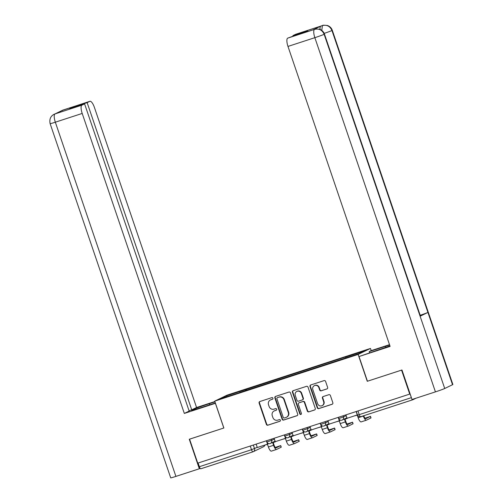 <?xml version="1.0" encoding="UTF-8"?>
<svg xmlns="http://www.w3.org/2000/svg" width="503" height="503" viewBox="0 0 503 503"><rect width="100%" height="100%" fill="white"/><g stroke="black" fill="none" stroke-linecap="round" stroke-linejoin="round"><path stroke-width="0.75" d="M272.915 398.2A0.874 0.83 -115.8 0 0 271.846 397.628L259.844 401.539A1.251 1.188 -115.8 0 0 259.114 403.085L266.364 424.375A1.251 1.188 -115.8 0 0 267.892 425.186L279.894 421.281A0.874 0.83 -115.8 0 0 280.404 420.194A0.874 0.83 -115.8 0 0 279.335 419.621L277.782 420.131A3.999 3.798 -115.8 0 1 272.877 417.521L272.274 415.748A3.999 3.798 -115.8 0 1 274.6 410.788L276.153 410.278A0.874 0.83 -115.8 0 0 276.663 409.197A0.874 0.83 -115.8 0 0 275.587 408.625L274.034 409.134A3.999 3.798 -115.8 0 1 269.13 406.525L268.527 404.752A3.999 3.798 -115.8 0 1 270.853 399.791L272.412 399.281A0.874 0.83 -115.8 0 0 272.915 398.2M326.9 388.957A1.251 1.188 -115.8 0 0 327.629 387.404L325.598 381.437A1.251 1.188 -115.8 0 0 324.064 380.62L310.735 384.965A1.251 1.188 -115.8 0 0 310.005 386.511L317.255 407.801A1.251 1.188 -115.8 0 0 318.783 408.612L332.118 404.274A1.251 1.188 -115.8 0 0 332.841 402.721L330.389 395.509A1.251 1.188 -115.8 0 0 328.855 394.692L323.152 396.553A1.251 1.188 -115.8 0 0 322.423 398.099L323.643 401.677A3.345 3.175 -115.8 0 1 322.077 405.676A3.345 3.175 -115.8 0 1 317.594 403.645L312.828 389.636A3.345 3.175 -115.8 0 1 314.394 385.638A3.345 3.175 -115.8 0 1 318.871 387.668L319.663 390.001A1.251 1.188 -115.8 0 0 321.197 390.818L327.176 388.825M358.123 354.426L367.265 381.293L401.564 370.12L409.725 394.094L197.736 463.144L189.574 439.169L223.866 427.996L214.724 401.13L358.123 354.426L370.466 348.447L227.067 395.151L214.724 401.13M290.464 392.881A1.251 1.188 -115.8 0 0 288.929 392.063L275.6 396.402A1.251 1.188 -115.8 0 0 274.877 397.955L282.12 419.238A1.251 1.188 -115.8 0 0 283.654 420.055L296.984 415.717A1.251 1.188 -115.8 0 0 297.713 414.164L290.464 392.881M293.167 390.686L306.497 386.342A1.251 1.188 -115.8 0 1 308.031 387.159L315.274 408.442A1.251 1.188 -115.8 0 1 314.551 409.995L308.842 411.85A1.251 1.188 -115.8 0 1 307.314 411.039L304.372 402.406A1.251 1.188 -115.8 0 0 302.844 401.589L299.059 402.821A1.251 1.188 -115.8 0 0 298.329 404.374L301.391 413.359A0.874 0.83 -115.8 0 1 300.983 414.403A0.874 0.83 -115.8 0 1 299.807 413.875L292.438 392.233A1.251 1.188 -115.8 0 1 293.167 390.686M371.214 350.635L370.466 348.447M412.271 399.413A2.546 0.792 72 0 0 412.862 399.734A2.546 0.792 72 0 0 412.894 399.722L416.094 398.169M409.725 394.094L410.083 393.924L411.353 397.659A2.546 0.792 72 0 0 411.586 398.257M252.978 451.801L200.904 468.765A2.546 0.792 -108 0 1 200.873 468.777A2.546 0.792 -108 0 1 199.364 466.702L251.5 449.72L257.228 447.312M198.113 463.018L199.364 466.702M239.591 392.667L220.176 398.854L226.224 395.93L245.558 389.63L245.596 390.712M345.718 357.966L345.68 357.023L346.529 356.614L245.558 389.63M345.68 357.023L365.015 350.723L358.972 353.653L239.51 392.56M246.778 390.328L246.401 389.221M226.224 395.93L227.048 396.615M272.664 399.143L271.218 399.615A3.999 3.798 -115.8 0 0 270.759 399.797L270.4 399.973M274.148 410.97L274.506 410.794A3.999 3.798 -115.8 0 1 274.959 410.611L276.411 410.14M259.894 401.52A1.251 1.188 -115.8 0 0 259.479 402.916L266.722 424.199A1.251 1.188 -115.8 0 0 268.256 425.016L280.152 421.137M275.65 396.389A1.251 1.188 -115.8 0 0 275.235 397.779L282.479 419.068A1.251 1.188 -115.8 0 0 284.013 419.879L297.292 415.553M277.411 397.653A0.874 0.83 -115.8 0 0 276.901 398.741L283.258 417.427A0.874 0.83 -115.8 0 0 284.333 417.993L285.968 417.465A3.999 3.798 -115.8 0 0 288.294 412.498L283.95 399.728A3.999 3.798 -115.8 0 0 279.046 397.125L277.769 397.483A0.874 0.83 -115.8 0 0 277.574 397.577M286.427 417.276L286.785 417.106A3.999 3.798 -115.8 0 0 288.659 412.328L288.294 412.498M277.769 397.483L279.404 396.949A3.999 3.798 -115.8 0 1 284.308 399.552L288.659 412.328M314.859 409.832L308.842 411.85M298.914 402.878L299.272 402.702A1.251 1.188 -115.8 0 1 299.417 402.645L303.202 401.413A1.251 1.188 -115.8 0 1 304.736 402.23L307.673 410.863A1.251 1.188 -115.8 0 0 309.207 411.674M293.218 390.668A1.251 1.188 -115.8 0 0 292.803 392.057L300.165 413.699A0.874 0.83 -115.8 0 0 301.146 414.296M301.322 393.447A3.345 3.175 -115.8 0 0 296.845 391.422A3.345 3.175 -115.8 0 0 295.28 395.415L296.959 400.35A1.251 1.188 -115.8 0 0 298.493 401.168L302.278 399.935A1.251 1.188 -115.8 0 0 303.007 398.382L301.322 393.447L301.687 393.271A3.345 3.175 -115.8 0 0 297.204 391.246L296.845 391.422M302.636 399.759A1.251 1.188 -115.8 0 0 303.366 398.206L303.007 398.382M301.687 393.271L303.366 398.206M314.394 385.638L314.752 385.468A3.345 3.175 -115.8 0 1 319.229 387.492L320.027 389.825A1.251 1.188 -115.8 0 0 321.555 390.642L327.214 388.8M322.077 405.676L322.436 405.5A3.345 3.175 -115.8 0 0 324.001 401.507L323.643 401.677M323.196 396.534A1.251 1.188 -115.8 0 0 322.781 397.93L324.001 401.507M310.785 384.946A1.251 1.188 -115.8 0 0 310.37 386.335L317.613 407.625A1.251 1.188 -115.8 0 0 319.147 408.436L332.426 404.11M273.179 442.539L274.041 445.061A3.439 1.069 72 0 0 276.078 447.865A3.439 1.069 72 0 0 276.122 447.846L280.724 445.595L275.279 447.431M280.724 445.595L281.259 447.161L276.656 449.412A5.093 1.584 -108 0 1 276.593 449.437A5.093 1.584 -108 0 1 273.575 445.287L272.689 442.697L275.223 441.873L274.996 441.213M275.657 441.546L275.223 441.873M267.703 443.055L268.011 443.96L267.539 444.187L257.297 447.525L256.14 444.118M267.539 444.187L266.383 440.785M276.524 449.456L271.475 451.097A5.093 1.584 -108 0 1 271.413 451.122A5.093 1.584 -108 0 1 268.395 446.978L267.514 444.388L264.924 445.042M209.619 404.865L209.229 403.708A14.329 0.578 -18.8 0 0 191.612 410.291A14.329 0.578 -18.8 0 0 201.125 407.631L215.359 402.997M209.229 403.708L214.963 401.84M214.863 401.545L196.566 407.505L191.725 409.851L87.138 102.637L89.823 101.336L62.95 110.088L54.915 113.955L81.901 105.171A7.639 2.377 72 0 0 82.203 113.445L55.33 122.198L175.912 476.398L199.326 468.771L189.279 439.251L223.81 428.009L215.397 403.312L184.324 413.428L82.203 113.445M189.046 410.725L191.725 409.851M72.419 107.837L72.294 107.472L69.735 108.711L84.586 103.876L189.166 411.089L184.324 413.428M196.566 407.505L94.445 107.523A7.639 2.377 72 0 0 89.918 101.298A7.639 2.377 72 0 0 89.823 101.336M175.912 476.398A7.834 0.314 161.2 0 1 170.706 477.85L50.13 123.65A7.834 0.314 161.2 0 0 55.33 122.198A7.639 2.377 -108 0 1 55.028 113.923M200.194 468.35L199.326 468.771M84.586 103.876L81.901 105.171M72.294 107.472L87.138 102.637M62.41 110.597L62.856 110.132M61.674 110.61L62.73 110.17M50.13 123.65C49.244 119.343 50.52 116.243 53.953 114.351L54.909 113.955M359.029 356.533L390.102 346.41L287.98 46.427A7.639 2.377 -108 0 1 287.678 38.153L314.733 29.319C314.608 28.923 316.242 28.916 319.631 29.293C321.989 30.136 323.599 31.733 324.46 34.085L420.433 315.997A7.834 0.314 161.2 0 1 420.112 316.211L444.721 388.498A7.834 0.314 161.2 0 1 435.428 391.875L412.014 399.501L401.96 369.982L367.435 381.23L359.029 356.533L377.439 350.207A14.329 0.578 -18.8 0 0 389.913 345.863M389.618 344.995A14.329 0.578 -18.8 0 0 385.543 346.284L369.196 351.61L371.271 350.604L389.511 344.668M369.592 352.76L369.196 351.61M287.678 38.153L307.761 30.784L292.916 35.619L295.601 34.317A7.639 2.377 -108 0 1 295.695 34.279A7.639 2.377 -108 0 1 295.789 34.254M332.294 30.293A7.834 0.314 161.2 0 1 331.955 30.513C330.069 26.257 326.944 24.597 322.586 25.534C322.423 25.137 324.051 25.131 327.447 25.502C329.811 26.338 331.427 27.935 332.294 30.293L452.87 384.493A7.834 0.314 161.2 0 1 452.537 384.713L427.927 312.426A7.834 0.314 161.2 0 1 420.194 315.287M444.721 388.498L452.537 384.713M324.46 34.085A7.834 0.314 161.2 0 1 324.146 34.298L420.112 316.211L427.927 312.426L331.955 30.513A7.834 0.314 161.2 0 1 324.184 33.387M320.046 29.444A7.639 2.377 -108 0 1 320.826 26.118L313.086 29.859A7.639 2.377 -108 0 1 313.18 29.822A7.639 2.377 -108 0 1 313.281 29.796M292.916 35.619L293.042 35.983M435.428 391.875L314.853 37.675A7.834 0.314 161.2 0 0 324.146 34.298C322.241 30.035 319.116 28.382 314.771 29.325M291.136 436.692L291.998 439.213A3.439 1.069 72 0 0 294.035 442.018A3.439 1.069 72 0 0 294.073 441.999L298.681 439.748L293.23 441.584M298.681 439.748L299.21 441.313L294.607 443.564A5.093 1.584 -108 0 1 294.544 443.589A5.093 1.584 -108 0 1 291.526 439.44L290.646 436.849L293.18 436.026L292.953 435.365M293.614 435.699L293.18 436.026M285.654 437.208L285.962 438.113L285.497 438.339L275.254 441.678L274.091 438.27M285.497 438.339L284.333 434.938M294.481 443.608L289.426 445.249A5.093 1.584 -108 0 1 289.363 445.274A5.093 1.584 -108 0 1 286.345 441.131L285.465 438.541L282.875 439.194M309.087 430.845L309.949 433.366A3.439 1.069 72 0 0 311.986 436.17A3.439 1.069 72 0 0 312.03 436.151L316.632 433.9L311.187 435.736M316.632 433.9L317.167 435.466L312.564 437.717A5.093 1.584 -108 0 1 312.501 437.742A5.093 1.584 -108 0 1 309.483 433.592L308.597 431.002L311.131 430.178L310.904 429.518M311.564 429.851L311.131 430.178M303.611 431.36L303.919 432.266L303.447 432.492L293.205 435.831L292.048 432.423M303.447 432.492L302.29 429.09M312.432 437.761L307.383 439.402A5.093 1.584 -108 0 1 307.32 439.427A5.093 1.584 -108 0 1 304.302 435.284L303.422 432.693L300.832 433.347M327.044 424.997L327.899 427.519A3.439 1.069 72 0 0 329.937 430.317A3.439 1.069 72 0 0 329.981 430.304L334.589 428.053L329.138 429.889M334.589 428.053L335.117 429.619L330.515 431.87A5.093 1.584 -108 0 1 330.452 431.895A5.093 1.584 -108 0 1 327.434 427.745L326.554 425.154L329.081 424.331L328.861 423.671M329.515 424.004L329.081 424.331M321.562 425.513L321.87 426.418L321.404 426.645L311.162 429.983L309.999 426.575M321.404 426.645L320.241 423.243M330.389 431.914L325.334 433.555A5.093 1.584 -108 0 1 325.271 433.58A5.093 1.584 -108 0 1 322.253 429.436L321.373 426.846L318.783 427.5M344.995 419.15L345.857 421.671A3.439 1.069 72 0 0 347.894 424.469A3.439 1.069 72 0 0 347.938 424.457L352.54 422.206L347.089 424.042M352.54 422.206L353.075 423.771L348.466 426.022A5.093 1.584 -108 0 1 348.403 426.047A5.093 1.584 -108 0 1 345.385 421.898L344.505 419.307L347.039 418.483L346.812 417.823M347.472 418.156L347.039 418.483M339.519 419.665L339.827 420.571L339.355 420.797L329.113 424.136L327.956 420.728M339.355 420.797L338.198 417.396M348.34 426.066L343.291 427.707A5.093 1.584 -108 0 1 343.228 427.732A5.093 1.584 -108 0 1 340.21 423.589L339.33 420.998L336.74 421.652M363.776 415.717L363.807 415.824A3.439 1.069 72 0 0 365.844 418.622A3.439 1.069 72 0 0 365.888 418.609L370.497 416.358L365.046 418.194M370.497 416.358L371.025 417.924L366.423 420.175A5.093 1.584 -108 0 1 366.36 420.2A5.093 1.584 -108 0 1 363.342 416.05L363.285 415.88M357.451 414.881L347.07 418.289L345.907 414.881M357.312 414.95L356.149 411.548M366.291 420.219L361.242 421.86A5.093 1.584 -108 0 1 361.179 421.885A5.093 1.584 -108 0 1 358.161 417.742L357.281 415.151L354.69 415.805M412.831 399.74L360.764 416.698A2.546 0.792 -108 0 1 360.733 416.71A2.546 0.792 -108 0 1 359.224 414.635L411.353 397.659M253.305 445.042L254.524 448.626A2.546 2.421 -115.8 0 1 253.04 451.782A2.546 0.792 -108 0 1 253.009 451.795A2.546 0.792 -108 0 1 251.5 449.72L250.249 446.035M343.071 415.805L343.467 416.974L346.177 415.667M325.114 421.652L325.516 422.822L328.22 421.514M307.163 427.5L307.559 428.669L310.269 427.361M289.212 433.347L289.609 434.517L292.312 433.209M271.255 439.194L271.658 440.364L274.361 439.056M266.533 440.735L266.942 441.936L271.658 440.364A2.546 2.421 64.2 0 1 270.174 443.527M284.484 434.888L284.893 436.088L289.609 434.517A2.546 2.421 64.2 0 1 288.125 437.679M302.441 429.04L302.85 430.241L307.559 428.669A2.546 2.421 64.2 0 1 306.082 431.832M320.392 423.193L320.801 424.394L325.516 422.822A2.546 2.421 64.2 0 1 324.033 425.984M338.349 417.345L338.758 418.546L343.467 416.974A2.546 2.421 64.2 0 1 341.99 420.137M357.966 410.951L359.224 414.635L357.532 415.107A2.546 2.546 0 0 0 360.733 416.71L412.862 399.734M264.88 445.054A2.546 2.546 0 0 1 263.515 446.733A2.546 2.421 -115.8 0 0 264.792 445.086M271.218 399.615L270.853 399.791M274.959 410.611L274.6 410.788M268.256 425.016L267.892 425.186M266.722 424.199L266.364 424.375M259.479 402.916L259.114 403.085M284.013 419.879L283.654 420.055M282.479 419.068L282.12 419.238M275.235 397.779L274.877 397.955M284.308 399.552L283.95 399.728M279.404 396.949L279.046 397.125M307.673 410.863L307.314 411.039M304.736 402.23L304.372 402.406M303.202 401.413L302.844 401.589M299.417 402.645L299.059 402.821M300.165 413.699L299.807 413.875M292.803 392.057L292.438 392.233M321.555 390.642L321.197 390.818M320.027 389.825L319.663 390.001M319.229 387.492L318.871 387.668M322.781 397.93L322.423 398.099M319.147 408.436L318.783 408.612M317.613 407.625L317.255 407.801M310.37 386.335L310.005 386.511M281.133 447.242L280.605 445.677M268.395 446.978L273.575 445.287M320.826 26.118L295.601 34.317M314.639 29.356L313.086 29.859M314.551 29.4A7.639 2.377 -108 0 0 314.853 37.675L287.98 46.427M385.895 347.328L385.543 346.284M295.695 34.279L322.568 25.527A7.639 2.377 72 0 0 322.473 25.565M321.788 30.413L322.379 25.609M299.09 441.395L298.556 439.829M286.345 441.131L291.526 439.44M317.041 435.548L316.513 433.982M304.302 435.284L309.483 433.592M334.998 429.7L334.464 428.135M322.253 429.436L327.434 427.745M352.949 423.853L352.414 422.287M340.21 423.589L345.385 421.898M370.906 418.006L370.371 416.44M358.161 417.742L363.342 416.05M266.942 441.936A2.546 2.546 0 0 0 270.463 443.407L275.078 441.175M284.893 436.088A2.546 2.546 0 0 0 288.414 437.56L293.035 435.328M302.85 430.241A2.546 2.546 0 0 0 306.371 431.712L310.986 429.48M320.801 424.394A2.546 2.546 0 0 0 324.322 425.865L328.943 423.633M338.758 418.546A2.546 2.546 0 0 0 342.279 420.018L346.894 417.786M356.3 411.498L357.532 415.107M263.515 446.733L253.33 451.669A2.546 2.546 0 0 1 253.009 451.795L200.873 468.777M277.669 397.521L277.31 397.697M302.781 399.703L302.422 399.879M271.413 451.122L276.593 449.437M61.75 110.572L60.058 111.735M61.888 110.509L89.918 101.298M54.079 114.288L56.72 113.351M314.733 29.319L313.18 29.822M289.363 445.274L294.544 443.589M307.32 439.427L312.501 437.742M325.271 433.58L330.452 431.895M343.228 427.732L348.403 426.047M361.179 421.885L366.36 420.2"/></g></svg>

